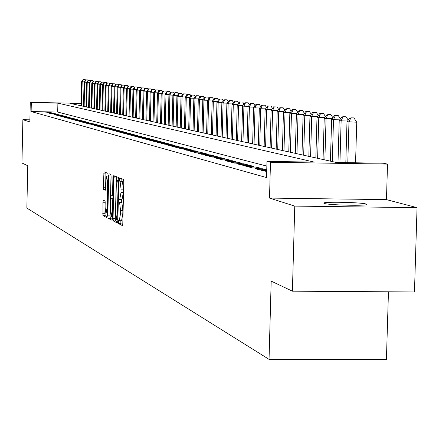 <?xml version="1.0" encoding="UTF-8"?>
<svg xmlns="http://www.w3.org/2000/svg" width="439" height="439" viewBox="0 0 439 439"><rect width="100%" height="100%" fill="white"/><g stroke="black" fill="none" stroke-linecap="round" stroke-linejoin="round"><path stroke-width="0.66" d="M118.393 221.936L118.601 223.665L122.382 225.608L122.799 223.484L123.787 181.872L123.48 179.414L119.666 177.927L119.397 179.436L119.606 181.137L120.094 181.329L121.054 189.138L120.977 192.584L119.743 199.443L119.161 199.202L118.892 200.694L119.101 202.412L119.589 202.631L120.549 210.495L120.473 213.941L119.243 220.729L118.656 220.46L118.393 221.936M120.824 220.751L120.906 223.687L122.722 224.614M121.746 178.739L121.91 181.17L122.404 181.362L120.094 181.329M121.334 199.465L121.411 202.439L121.899 202.659L119.589 202.631M324.437 203.476C329.288 205.243 369.528 206.023 366.686 204.3L366.022 204.014C360.693 202.258 321.348 201.506 323.861 203.213L324.437 203.476M103.341 200.2L102.962 202.236L102.978 215.642L106.869 217.629L107.226 215.582L108.159 175.666L107.879 173.317L103.977 171.797L103.313 187.233L103.588 189.571L105.256 190.301L105.766 181.565L106.732 176.006L107.533 182.3L106.924 208.541L105.964 214.029L105.162 207.68L104.987 200.974L103.341 200.2M266.846 166.096L57.696 112.055L31.131 111.544L31.323 102.622L30.275 102.358L81.067 103.368M292.401 291.178L294.761 206.105L417.05 207.652L414.465 291.968L292.401 291.178L271.181 281.114L269.047 359.349L26.856 208.081L27.761 165.739L21.95 162.984L22.872 119.693L29.852 121.91L30.275 102.358M417.05 207.652L386.463 199.624L269.508 198.077L294.761 206.105M269.508 198.077L270.479 162.249L266.978 161.376L314.362 162.128L57.893 103.149L31.323 102.622M31.131 111.544L266.539 177.559L266.978 161.376M113.053 218.534L113.344 220.96L117.432 223.061L117.839 220.965L118.804 179.891L118.508 177.471L114.381 175.863L114.003 177.987L113.053 218.534L115.325 218.562L115.616 220.987L117.762 222.085M112.06 220.307L108.087 218.265L107.807 215.873L108.74 175.902L109.108 173.806L110.82 174.47L111.105 176.84L110.727 193.165L111.012 195.553L112.17 196.063L112.543 193.967L112.944 176.884L113.202 175.402L113.421 177.076L112.455 218.232L112.115 220.307M29.896 119.825L22.872 119.693M266.731 170.475L261.622 170.398L266.703 171.479M255.18 168.664L259.026 169.701L266.495 169.811L262.593 168.779L255.18 168.664M248.891 166.968L252.644 167.978L260.025 168.093L256.217 167.083L248.891 166.968M242.756 165.316L246.422 166.304L253.715 166.419L250 165.432L242.756 165.316M236.769 163.703L240.342 164.669L247.552 164.779L243.925 163.818L236.769 163.703M230.925 162.128L234.415 163.072L241.538 163.182L237.998 162.243L230.925 162.128M225.212 160.592L228.62 161.514L235.666 161.623L232.209 160.707L225.212 160.592M219.637 159.094L222.968 159.988L229.932 160.098L226.557 159.203L219.637 159.094M214.188 157.623L217.442 158.501L224.329 158.611L221.031 157.733L214.188 157.623M208.86 156.191L212.042 157.047L218.852 157.157L215.626 156.3L208.86 156.191M203.652 154.786L206.764 155.625L213.502 155.735L210.347 154.896L203.652 154.786M198.56 153.414L201.6 154.237L208.267 154.341L205.183 153.524L198.56 153.414M193.577 152.075L196.557 152.876L203.147 152.986L200.129 152.185L193.577 152.075M188.704 150.764L191.618 151.548L198.143 151.653L195.19 150.868L188.704 150.764M183.936 149.479L186.784 150.248L193.242 150.352L190.356 149.584L183.936 149.479M179.266 148.223L182.059 148.969L188.446 149.079L185.62 148.327L179.266 148.223M174.7 146.988L177.427 147.723L183.754 147.833L180.983 147.098L174.7 146.988M170.222 145.786L172.895 146.505L179.156 146.61L176.445 145.891L170.222 145.786M165.838 144.607L168.455 145.309L174.656 145.413L172 144.711L165.838 144.607M161.541 143.449L164.109 144.14L170.25 144.244L167.643 143.553L161.541 143.449M157.338 142.313L159.851 142.993L165.926 143.098L163.379 142.417L157.338 142.313M153.211 141.204L155.675 141.868L161.695 141.973L159.192 141.309L153.211 141.204M149.167 140.112L151.581 140.765L157.546 140.87L155.093 140.217L149.167 140.112M145.205 139.048L147.57 139.684L153.474 139.789L151.071 139.147L145.205 139.048M141.314 138L143.641 138.625L149.485 138.729L147.131 138.104L141.314 138M137.5 136.973L139.783 137.588L145.572 137.687L143.262 137.072L137.5 136.973M133.758 135.964L135.997 136.567L141.737 136.666L139.47 136.068L133.758 135.964M130.087 134.976L132.282 135.569L137.972 135.667L135.744 135.075L130.087 134.976M126.487 134.005L128.638 134.586L134.274 134.685L132.09 134.109L126.487 134.005M122.953 133.055L125.066 133.626L130.646 133.725L128.506 133.154L122.953 133.055M119.479 132.123L121.554 132.677L127.09 132.776L124.983 132.216L119.479 132.123M116.072 131.201L118.107 131.749L123.595 131.848L121.526 131.299L116.072 131.201M112.724 130.301L114.722 130.838L120.16 130.937L118.129 130.399L112.724 130.301M109.437 129.417L111.402 129.944L116.79 130.043L114.798 129.51L109.437 129.417M106.205 128.545L108.137 129.066L113.481 129.159L111.522 128.643L106.205 128.545M103.033 127.689L104.926 128.199L110.227 128.298L108.301 127.787L103.033 127.689M99.911 126.849L101.777 127.354L107.028 127.447L105.14 126.948L99.911 126.849M96.849 126.026L98.682 126.52L103.889 126.613L102.029 126.119L96.849 126.026M93.836 125.214L95.636 125.697L100.8 125.795L98.973 125.307L93.836 125.214M90.873 124.418L92.645 124.895L97.765 124.989L95.971 124.511L90.873 124.418M87.959 123.633L89.699 124.1L94.78 124.193L93.013 123.727L87.959 123.633M85.095 122.86L86.807 123.321L91.85 123.414L90.11 122.953L85.095 122.86M82.28 122.102L83.964 122.558L88.963 122.646L87.251 122.196L82.28 122.102M79.508 121.356L81.166 121.801L86.121 121.894L84.442 121.449L79.508 121.356M76.781 120.621L78.411 121.06L83.333 121.153L81.676 120.714L76.781 120.621M74.098 119.902L75.7 120.33L80.584 120.423L78.954 119.99L74.098 119.902M71.458 119.188L73.039 119.611L77.879 119.704L76.276 119.276L71.458 119.188M68.863 118.492L70.416 118.909L75.217 118.996L73.642 118.579L68.863 118.492M66.305 117.8L67.831 118.212L72.6 118.3L71.052 117.888L66.305 117.8M63.787 117.125L65.29 117.526L70.026 117.619L68.495 117.213L63.787 117.125M61.306 116.456L62.788 116.856L67.485 116.944L65.982 116.544L61.306 116.456M58.87 115.797L60.33 116.192L64.988 116.28L63.507 115.885L58.87 115.797M56.466 115.15L57.904 115.539L62.525 115.627L56.466 115.15M54.096 114.513L60.105 114.98L54.096 114.513M51.764 113.888L57.718 114.349L51.764 113.888M49.47 113.267L55.369 113.723L49.47 113.267M47.203 112.658L53.053 113.108L47.203 112.658M50.77 112.499L44.976 112.055L50.77 112.499M269.047 359.349L386.419 359.525L388.455 291.798M81.061 103.604L70.256 103.39L336.367 162.479L383.28 163.226L387.522 164.104L270.479 162.249M386.463 199.624L387.522 164.104M57.696 112.055L57.893 103.149M262.593 168.779L262.566 169.75M256.217 167.083L256.195 168.033M250 165.432L249.972 166.359M243.925 163.818L243.903 164.724M237.998 162.243L237.976 163.127M232.209 160.707L232.187 161.568M226.557 159.203L226.535 160.043M221.031 157.733L221.009 158.556M215.626 156.3L215.604 157.102M210.347 154.896L210.325 155.68M205.183 153.524L205.161 154.292M200.129 152.185L200.113 152.937M195.19 150.868L195.174 151.603M190.356 149.584L190.334 150.303M185.62 148.327L185.604 149.03M180.983 147.098L180.967 147.784M176.445 145.891L176.429 146.566M172 144.711L171.984 145.369M167.643 143.553L167.627 144.201M163.379 142.417L163.363 143.054M159.192 141.309L159.181 141.929M155.093 140.217L155.077 140.826M151.071 139.147L151.06 139.745M147.131 138.104L147.114 138.686M143.262 137.072L143.251 137.648M139.47 136.068L139.454 136.628M135.744 135.075L135.733 135.629M132.09 134.109L132.079 134.647M128.506 133.154L128.49 133.686M124.983 132.216L124.972 132.737M121.526 131.299L121.515 131.81M118.129 130.399L118.118 130.899M114.798 129.51L114.788 130.004M111.522 128.643L111.511 129.126M108.301 127.787L108.29 128.265M105.14 126.948L105.13 127.414M102.029 126.119L102.018 126.58M98.973 125.307L98.962 125.763M95.971 124.511L95.96 124.956M93.013 123.727L93.008 124.16M90.11 122.953L90.099 123.381M87.251 122.196L87.246 122.618M84.442 121.449L84.431 121.861M81.676 120.714L81.665 121.12M78.954 119.99L78.949 120.39M76.276 119.276L76.271 119.671M73.642 118.579L73.637 118.969M71.052 117.888L71.041 118.272M68.495 117.213L68.489 117.586M65.982 116.544L65.976 116.917M63.507 115.885L63.501 116.253M61.07 115.237L61.059 115.6M58.667 114.601L58.661 114.952M56.302 113.97L56.296 114.321M53.975 113.355L53.964 113.696M51.676 112.741L51.67 113.081M49.415 112.143L49.409 112.477M119.337 220.713L121.554 220.757L122.788 213.969L120.473 213.941M121.899 202.659L122.865 210.522L122.788 213.969M119.82 199.427L122.053 199.476L123.293 192.617L120.977 192.584M122.404 181.362L123.375 189.171L123.293 192.617M116.384 176.643L115.325 218.562M117.12 219.681L118.256 182.207L118.047 180.511L117.465 180.297L116.247 187.124L115.671 211.614L116.615 219.423L117.866 219.692L117.158 219.681M112.384 219.335L110.332 218.287L108.087 218.265M111.029 175.084L110.046 215.9L110.332 218.287M110.332 210.094L111.16 216.542L112.143 210.978L112.362 201.605L112.077 199.202L110.913 198.68L110.332 210.094M105.936 172.56L105.585 188.858M105.201 201.71L104.921 213.316L105.195 215.67L107.154 216.668M355.563 162.781L356.748 122.19L346.997 121.746L345.817 162.628M347.803 162.66L348.978 122.042L350.832 117.844L353.938 117.904L350.832 117.844M346.997 121.746L350.037 117.734M353.938 117.904L356.748 122.19M339.94 162.534L341.136 120.862L339.21 120.571L338.003 162.507M347.573 120.983L341.136 120.862L342.974 116.719L346.042 116.779L342.974 116.719M339.21 120.571L342.2 116.609M346.042 116.779L348.231 120.121M332.301 161.574L333.497 119.71L331.615 119.43L330.424 161.162M339.77 119.831L333.497 119.71L335.319 115.622L338.348 115.682L335.319 115.622M331.615 119.43L334.567 115.512M338.348 115.682L340.461 118.914M324.876 159.928L326.051 118.59L324.218 118.31L323.049 159.522M332.164 118.706L326.051 118.59L327.856 114.552L330.847 114.612L327.856 114.552M324.218 118.31L327.121 114.447M330.847 114.612L332.888 117.74M317.633 158.32L318.785 117.493L317.002 117.224L315.85 157.925M324.745 117.608L318.785 117.493L320.58 113.509L323.538 113.569L320.58 113.509M317.002 117.224L319.861 113.405M323.538 113.569L325.508 116.593M310.571 156.75L311.706 116.428L309.961 116.165L308.831 156.366M317.518 116.538L311.706 116.428L313.484 112.494L316.404 112.549L313.484 112.494M309.961 116.165L312.782 112.389M316.404 112.549L318.308 115.479M303.678 155.219L304.792 115.386L303.091 115.128L301.983 154.846M310.461 115.495L304.792 115.386L306.554 111.501L309.446 111.555L306.554 111.501M303.091 115.128L305.873 111.402M309.446 111.555L311.284 114.392M296.956 153.727L298.048 114.37L296.385 114.118L295.299 153.359M303.579 114.475L298.048 114.37L299.793 110.529L302.652 110.584L299.793 110.529M296.385 114.118L299.129 110.436M302.652 110.584L304.43 113.333M290.388 152.273L291.463 113.377L289.839 113.13L288.769 151.91M296.863 113.481L291.463 113.377L293.197 109.585L296.018 109.64L293.197 109.585M289.839 113.13L292.544 109.492M296.018 109.64L297.741 112.302M283.978 150.846L285.032 112.406L283.446 112.17L282.398 150.495M290.305 112.51L285.032 112.406L286.749 108.663L289.542 108.718L286.749 108.663M283.446 112.17L286.113 108.57M289.542 108.718L291.205 111.292M277.711 149.458L278.749 111.462L277.201 111.226L276.169 149.112M283.896 111.561L278.749 111.462L280.455 107.758L283.215 107.813L280.455 107.758M277.201 111.226L279.835 107.67M283.215 107.813L284.823 110.31M271.593 148.097L272.614 110.535L271.099 110.31L270.084 147.762M277.64 110.633L272.614 110.535L274.304 106.875L277.031 106.929L274.304 106.875M271.099 110.31L273.695 106.792M277.031 106.929L278.589 109.349M265.611 146.769L266.61 109.629L265.134 109.41L264.135 146.439M271.527 109.728L266.61 109.629L268.289 106.013L270.989 106.068L268.289 106.013M265.134 109.41L267.697 105.931M270.989 106.068L272.498 108.411M259.762 145.468L260.75 108.746L259.301 108.532L258.319 145.15M265.551 108.845L260.75 108.746L262.412 105.173L265.085 105.223L262.412 105.173M259.301 108.532L261.831 105.091M265.085 105.223L266.539 107.5M254.044 144.201L255.015 107.884L253.599 107.67L252.634 143.888M259.707 107.978L255.015 107.884L256.667 104.35L259.306 104.4L256.667 104.35M253.599 107.67L256.096 104.268M259.306 104.4L260.717 106.606M248.447 142.96L249.407 107.039L248.019 106.831L247.069 142.653M253.994 107.127L249.407 107.039L251.042 103.544L253.654 103.593L251.042 103.544M248.019 106.831L250.488 103.461M253.654 103.593L255.021 105.728M242.976 141.742L243.919 106.211L242.564 106.008L241.626 141.446M248.408 106.298L243.919 106.211L245.544 102.753L248.128 102.808L245.544 102.753M242.564 106.008L245 102.677M248.128 102.808L249.451 104.877M237.62 140.551L238.547 105.404L237.225 105.201L236.297 140.26M242.943 105.492L238.547 105.404L240.16 101.98L242.718 102.035L240.16 101.98M237.225 105.201L239.628 101.908M242.718 102.035L244.002 104.043M232.379 139.388L233.29 104.608L231.995 104.416L231.084 139.103M237.592 104.696L233.29 104.608L234.892 101.228L237.422 101.277L234.892 101.228M231.995 104.416L234.371 101.151M237.422 101.277L238.662 103.225M227.248 138.252L228.143 103.834L226.875 103.642L225.981 137.967M232.357 103.917L228.143 103.834L229.734 100.487L232.242 100.536L229.734 100.487M226.875 103.642L229.224 100.416M232.242 100.536L233.444 102.424M222.222 137.133L223.105 103.077L221.865 102.885L220.982 136.858M227.226 103.16L223.105 103.077L224.68 99.763L227.166 99.812L224.68 99.763M221.865 102.885L224.181 99.691M227.166 99.812L228.329 101.645M217.3 136.041L218.172 102.331L216.954 102.15L216.081 135.772M222.205 102.413L218.172 102.331L219.73 99.055L222.189 99.104L219.73 99.055M216.954 102.15L219.242 98.984M222.189 99.104L223.319 100.882M212.476 134.971L213.338 101.601L212.141 101.425L211.285 134.707M217.289 101.683L213.338 101.601L214.885 98.358L217.321 98.407L214.885 98.358M212.141 101.425L214.408 98.292M217.321 98.407L218.413 100.13M207.751 133.922L208.596 100.888L207.427 100.712L206.582 133.665M212.471 100.965L208.596 100.888L210.138 97.677L212.547 97.727L210.138 97.677M207.427 100.712L209.666 97.612M212.547 97.727L213.606 99.401M203.12 132.891L203.954 100.191L202.807 100.015L201.978 132.638M207.751 100.268L203.954 100.191L205.485 97.014L207.872 97.063L205.485 97.014M202.807 100.015L205.024 96.948M207.872 97.063L208.898 98.682M198.582 131.887L199.405 99.505L198.28 99.335L197.457 131.634M203.125 99.576L199.405 99.505L200.919 96.36L203.284 96.404L200.919 96.36M198.28 99.335L200.469 96.295M203.284 96.404L204.278 97.979M194.131 130.899L194.943 98.83L193.84 98.665L193.028 130.652M198.587 98.907L194.943 98.83L196.447 95.718L198.79 95.762L196.447 95.718M193.84 98.665L196.003 95.653M198.79 95.762L199.75 97.288M189.763 129.928L190.564 98.171L189.483 98.007L188.688 129.686M194.142 98.243L190.564 98.171L192.057 95.087L194.378 95.137L192.057 95.087M189.483 98.007L191.623 95.027M194.378 95.137L195.311 96.613M185.483 128.978L186.273 97.524L185.214 97.365L184.424 128.742M189.78 97.595L186.273 97.524L187.755 94.473L190.054 94.517L187.755 94.473M185.214 97.365L187.327 94.412M190.054 94.517L190.96 95.954M181.285 128.045L182.064 96.887L181.022 96.734L180.242 127.815M185.505 96.959L182.064 96.887L183.535 93.864L185.812 93.913L183.535 93.864M181.022 96.734L183.118 93.803M185.812 93.913L186.69 95.307M177.164 127.129L177.932 96.267L176.912 96.114L176.143 126.904M181.307 96.339L177.932 96.267L179.392 93.271L181.647 93.32L179.392 93.271M176.912 96.114L178.98 93.211M181.647 93.32L182.498 94.67M173.12 126.234L173.877 95.658L172.873 95.504L172.115 126.009M177.186 95.724L173.877 95.658L175.326 92.689L177.565 92.733L175.326 92.689M172.873 95.504L174.925 92.629M177.565 92.733L178.388 94.045M169.147 125.351L169.898 95.054L168.911 94.906L168.164 125.131M173.147 95.126L169.898 95.054L171.336 92.119L173.553 92.163L171.336 92.119M168.911 94.906L170.941 92.058M173.553 92.163L174.349 93.436M165.251 124.484L165.991 94.467L165.026 94.325L164.285 124.27M169.18 94.533L165.991 94.467L167.418 91.553L169.619 91.603L167.418 91.553M165.026 94.325L167.034 91.499M169.619 91.603L170.392 92.832M161.426 123.633L162.156 93.891L161.206 93.748L160.476 123.425M165.283 93.951L162.156 93.891L163.571 91.005L165.75 91.049L163.571 91.005M161.206 93.748L163.193 90.95M165.75 91.049L166.502 92.245M157.667 122.799L158.386 93.32L157.458 93.183L156.739 122.596M161.464 93.386L158.386 93.32L159.796 90.461L161.953 90.511L159.796 90.461M157.458 93.183L159.423 90.412M161.953 90.511L162.682 91.669M153.974 121.982L154.687 92.766L153.771 92.624L153.063 121.779M157.705 92.827L154.687 92.766L156.086 89.929L158.227 89.979L156.086 89.929M153.771 92.624L155.719 89.88M158.227 89.979L158.929 91.103M150.347 121.175L151.054 92.217L150.154 92.08L149.452 120.977M154.018 92.278L151.054 92.217L152.443 89.408L154.566 89.452L152.443 89.408M150.154 92.08L152.081 89.358M154.566 89.452L155.247 90.544M146.785 120.385L147.482 91.68L146.599 91.542L145.907 120.187M150.396 91.74L147.482 91.68L148.859 88.897L150.967 88.941L148.859 88.897M146.599 91.542L148.508 88.843M150.967 88.941L151.625 90M143.284 119.606L143.97 91.147L143.103 91.021L142.423 119.413M146.835 91.208L143.97 91.147L145.342 88.393L147.427 88.437L145.342 88.393M143.103 91.021L144.996 88.343M147.427 88.437L148.069 89.463M139.843 118.843L140.524 90.632L139.673 90.5L138.993 118.656M143.339 90.686L140.524 90.632L141.885 87.893L143.954 87.937L141.885 87.893M139.673 90.5L141.545 87.849M143.954 87.937L144.574 88.936M136.463 118.091L137.133 90.121L136.293 89.995L135.629 117.91M139.898 90.176L137.133 90.121L138.488 87.41L140.535 87.454L138.488 87.41M136.293 89.995L138.148 87.361M140.535 87.454L141.138 88.42M133.138 117.356L133.802 89.616L132.979 89.49L132.315 117.175M136.518 89.671L133.802 89.616L135.146 86.927L137.177 86.971L135.146 86.927M132.979 89.49L134.811 86.884M137.177 86.971L137.764 87.91M129.867 116.631L130.526 89.122L129.714 89.002L129.061 116.45M133.198 89.177L130.526 89.122L131.859 86.461L133.879 86.499L131.859 86.461M129.714 89.002L131.53 86.412M133.879 86.499L134.444 87.41M126.657 115.918L127.305 88.64L126.503 88.519L125.861 115.737M129.928 88.694L127.305 88.64L128.627 85.995L130.63 86.039L128.627 85.995M126.503 88.519L128.309 85.951M130.63 86.039L131.179 86.917M123.491 115.216L124.133 88.157L123.348 88.041L122.711 115.04M126.717 88.212L124.133 88.157L125.45 85.539L127.436 85.583L125.45 85.539M123.348 88.041L125.131 85.495M127.436 85.583L127.963 86.434M120.385 114.524L121.016 87.69L120.242 87.575L119.611 114.354M123.557 87.745L121.016 87.69L122.322 85.089L124.292 85.133L122.322 85.089M120.242 87.575L122.015 85.045M124.292 85.133L124.808 85.962M117.323 113.844L117.948 87.229L117.191 87.114L116.565 113.674M120.451 87.279L117.948 87.229L119.249 84.65L121.202 84.694L119.249 84.65M117.191 87.114L118.942 84.606M121.202 84.694L121.702 85.495M114.31 113.174L114.93 86.774L114.184 86.659L113.569 113.01M117.394 86.823L114.93 86.774L116.22 84.217L118.162 84.261L116.22 84.217M114.184 86.659L115.923 84.173M118.162 84.261L118.645 85.034M111.352 112.516L111.961 86.324L111.226 86.214L110.617 112.357M114.381 86.379L111.961 86.324L113.246 83.789L115.166 83.833L113.246 83.789M111.226 86.214L112.949 83.75M115.166 83.833L115.633 84.584M108.433 111.868L109.042 85.885L108.318 85.775L107.714 111.709M111.424 85.934L109.042 85.885L110.315 83.372L112.225 83.41L110.315 83.372M108.318 85.775L110.024 83.328M112.225 83.41L112.675 84.14M105.563 111.232L106.161 85.451L105.453 85.342L104.855 111.072M108.51 85.501L106.161 85.451L107.429 82.955L109.322 82.998L107.429 82.955M105.453 85.342L107.143 82.916M109.322 82.998L109.761 83.706M102.737 110.606L103.33 85.023L102.633 84.919L102.04 110.452M105.64 85.073L103.33 85.023L104.592 82.548L106.468 82.592L104.592 82.548M102.633 84.919L104.306 82.51M106.468 82.592L106.891 83.273M99.96 109.986L100.542 84.606L99.856 84.502L99.269 109.832M102.814 84.65L100.542 84.606L101.793 82.148L103.659 82.186L101.793 82.148M99.856 84.502L101.519 82.109M103.659 82.186L104.07 82.85M97.222 109.382L97.798 84.189L97.118 84.09L96.542 109.229M100.037 84.239L97.798 84.189L99.038 81.753L100.893 81.797L99.038 81.753M97.118 84.09L98.77 81.714M100.893 81.797L101.288 82.439M94.522 108.779L95.098 83.783L94.429 83.684L93.853 108.631M97.299 83.833L95.098 83.783L96.328 81.369L98.166 81.407L96.328 81.369M94.429 83.684L96.059 81.325M98.166 81.407L98.55 82.027M91.866 108.192L92.431 83.383L91.773 83.284L91.208 108.043M94.605 83.426L92.431 83.383L93.661 80.985L95.482 81.023L93.661 80.985M91.773 83.284L93.397 80.946M95.482 81.023L95.856 81.621M89.249 107.61L89.814 82.987L89.161 82.889L88.601 107.467M91.949 83.031L89.814 82.987L91.032 80.606L92.843 80.644L91.032 80.606M89.161 82.889L90.769 80.567M92.843 80.644L93.2 81.226M86.67 107.039L87.229 82.598L86.587 82.499L86.033 106.897M89.331 82.642L87.229 82.598L88.437 80.233L90.236 80.271L88.437 80.233M86.587 82.499L88.184 80.2M90.236 80.271L90.582 80.836M84.134 106.474L84.683 82.214L84.052 82.12L83.503 106.337M86.757 82.258L84.683 82.214L85.885 79.871L87.674 79.909L85.885 79.871M84.052 82.12L85.632 79.832M87.674 79.909L88.009 80.452M81.632 105.92L82.175 81.835L81.555 81.742L81.012 105.783M84.217 81.879L82.175 81.835L83.372 79.508L85.144 79.547L83.372 79.508M81.555 81.742L83.125 79.475M85.144 79.547L85.468 80.074M120.906 223.687L118.601 223.665M121.91 181.17L119.606 181.137M121.411 202.439L119.101 202.412M122.865 210.522L120.549 210.495M123.375 189.171L121.054 189.138M116.28 178.02L114.003 177.987M115.616 220.987L113.344 220.96M117.899 218.216L117.405 218.21M118.749 182.212L118.256 182.207M118.788 180.522L118.047 180.511M110.046 215.9L107.807 215.873M110.985 175.935L108.74 175.902M113.026 193.972L112.543 193.967M113.421 176.895L112.944 176.884M112.625 210.983L112.143 210.978M112.845 201.611L112.362 201.605M112.9 199.213L112.077 199.202M110.913 198.68L112.911 198.702L110.941 198.686M107.39 208.547L106.924 208.541M107.999 182.306L107.533 182.3M105.508 189.593L103.588 189.571M105.525 187.266L103.313 187.233M105.837 173.899L103.62 173.866M105.195 215.67L102.978 215.642M104.921 213.316L102.71 213.288M105.173 202.264L102.962 202.236M121.554 220.757L119.243 220.729M122.053 199.476L119.743 199.443M112.494 216.553L111.16 216.542M107.264 214.045L105.964 214.029M108.148 176.028L106.732 176.006"/></g></svg>
